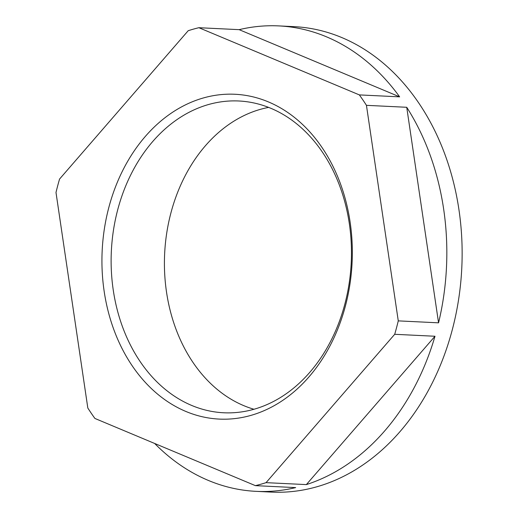 <?xml version="1.0" encoding="UTF-8"?>
<svg xmlns="http://www.w3.org/2000/svg" width="518" height="518" viewBox="0 0 518 518"><rect width="100%" height="100%" fill="white"/><g stroke="black" fill="none" stroke-linecap="round" stroke-linejoin="round"><path stroke-width="0.78" d="M104.144 291.2A162.594 125.103 -87.2 0 0 250.582 415.488A162.594 125.103 -87.2 0 0 350.123 222.151A162.594 125.103 -87.2 0 0 203.684 97.87A162.594 125.103 -87.2 0 0 104.144 291.2M113.241 290.015A156.073 120.079 -87.2 0 0 228.069 412.878A156.073 120.079 -87.2 0 0 349.346 223.744A156.073 120.079 -87.2 0 0 243.175 101.301A156.073 120.079 -87.2 0 0 113.241 290.015M268.622 107.401A153.658 118.227 -87.2 0 0 166.505 291.997A153.658 118.227 -87.2 0 0 253.988 409.265M398.271 320.875L438.558 322.831A233.003 179.273 -87.2 0 0 443.661 209.155A233.003 179.273 -87.2 0 0 406.734 107.284L366.446 105.335A233.003 179.273 -87.2 0 0 359.35 94.904L198.873 27.707A233.003 179.273 -87.2 0 0 188.209 30.704L59.564 179.053A233.003 179.273 -87.2 0 0 55.996 192.476L87.82 408.022A233.003 179.273 -87.2 0 0 94.917 418.453L255.393 485.644A233.003 179.273 -87.2 0 0 266.058 482.653L394.703 334.298A233.003 179.273 -87.2 0 0 398.271 320.875L366.446 105.335M154.655 443.466A233.003 179.273 -87.2 0 0 256.138 491.355L271.451 492.1A233.003 179.273 -87.2 0 0 458.974 209.9A233.003 179.273 -87.2 0 0 294.01 26.645L278.697 25.9A233.003 179.273 -87.2 0 0 239.161 29.662L198.873 27.707M359.35 94.904L399.637 96.853A233.003 179.273 -87.2 0 0 278.697 25.9M266.058 482.653L306.345 484.602A233.003 179.273 -87.2 0 0 434.99 336.253L394.703 334.298M256.138 491.355A233.003 179.273 -87.2 0 0 295.674 487.6L255.393 485.644M399.637 96.853L239.161 29.662M438.558 322.831L406.734 107.284M306.345 484.602L434.99 336.253"/></g></svg>
